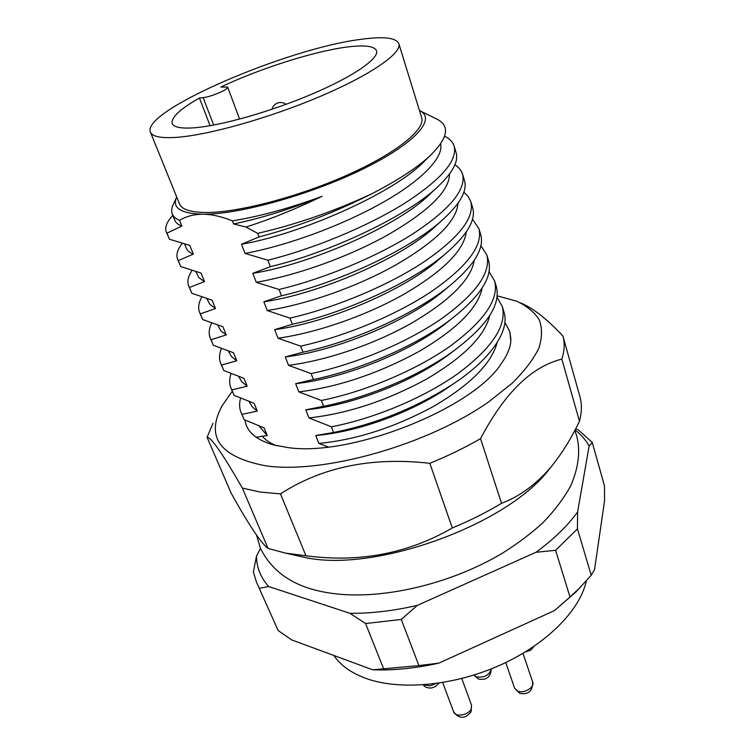 <?xml version="1.0" encoding="UTF-8"?>
<svg xmlns="http://www.w3.org/2000/svg" width="755" height="755" viewBox="0 0 755 755"><rect width="100%" height="100%" fill="white"/><g stroke="black" fill="none" stroke-linecap="round" stroke-linejoin="round"><path stroke-width="1.13" d="M586.314 580.963C579.934 610.587 545.959 644.902 499.017 665.636C452.103 686.361 397.951 690.693 364.505 677.886C350.556 672.488 340.354 665.023 333.899 655.491M504.878 322.319L509.804 331.511L510.927 339.448M497.083 297.243L502.311 306.549C506.935 325.584 492.213 347.885 458.143 373.451C423.715 397.989 374.159 418.572 331.398 426.811L333.559 432.492C375.188 424.187 414.25 408.54 450.763 385.55C490.24 360.333 510.248 330.586 503.962 312.041L502.311 306.549M489.108 271.706L494.676 281.115C499.102 299.499 484.021 321.356 449.452 346.687C414.523 371.035 364.429 391.798 321.366 400.471L323.574 406.275C366.335 397.885 416.637 377.066 451.188 352.708C486.012 327.236 501.065 305.237 496.356 286.711L494.676 281.115M480.926 245.686L486.899 255.19C491.109 272.895 475.669 294.29 440.58 319.374C405.152 343.516 354.491 364.457 311.117 373.593L313.372 379.51C359.673 370.129 415.561 345.998 450.093 319.988C480.076 296.791 492.911 277.094 488.608 260.89L486.899 255.19M472.517 219.186L478.963 228.765C482.964 245.762 467.147 266.666 431.52 291.487C395.563 315.411 344.337 336.532 300.66 346.149L302.963 352.189C352.642 341.77 413.929 314.363 447.857 287.268C473.687 266.241 484.644 248.669 480.709 234.578L478.963 228.765M463.853 192.195L468.298 196.659L470.875 201.821C474.65 218.072 458.445 238.476 422.272 263.014C385.786 286.702 333.974 308.002 289.977 318.119L292.327 324.291C345.205 312.768 411.39 282.408 444.478 254.633C466.835 235.636 476.235 220.007 472.658 207.748L470.875 201.821M454.916 164.703C458.927 167.383 461.494 170.592 462.636 174.348C466.165 189.826 449.565 209.682 412.825 233.927C375.782 257.37 323.385 278.85 279.067 289.486L281.473 295.79C337.494 283.04 408.228 250.028 440.363 221.819C459.625 204.822 467.656 191.015 464.448 180.388L462.636 174.348M444.563 136.353L445.525 136.646C450.14 139.222 453.047 142.44 454.217 146.319C457.511 160.994 440.495 180.294 403.179 204.209C365.571 227.397 312.551 249.065 267.921 260.23L270.375 266.675C329.52 252.595 404.576 217.176 435.588 188.797C452.085 173.754 458.908 161.655 456.067 152.491L454.217 146.319M371.432 193.931C334.371 211.258 296.451 224.405 257.682 233.361L259.041 236.919C296.923 227 334.389 212.674 371.432 193.931C396.62 181.021 415.826 168.61 429.029 156.7C448.451 138.071 450.716 125.377 435.814 118.601L420.252 110.938M176.349 197.791L173.48 204.048C171.555 207.814 171.149 211.126 172.282 213.986C173.348 216.609 175.773 218.723 179.558 220.337L181.889 226.056L166.94 233.191L166.279 231.945L169.441 239.222L189.769 245.403L193.318 254.105L178.293 260.617L177.595 259.267C175.915 254.831 177.444 249.546 182.181 243.412M193.318 254.105C189.618 252.614 187.268 250.632 186.258 248.14L184.607 244.091M177.595 259.267L180.738 266.534L201.038 273.055L204.511 281.587L189.42 287.504L188.684 286.051C186.976 281.587 188.089 276.396 192.015 270.479M204.511 281.587L198.942 277.717L195.885 271.658M188.684 286.051L191.827 293.299L212.079 300.16L215.486 308.521L200.339 313.863L199.565 312.315C197.829 307.842 198.593 302.736 201.859 297.017M215.486 308.521L209.805 304.293L206.936 298.669M199.565 312.315L202.689 319.554L222.914 326.726L226.255 334.918L211.041 339.712L210.23 338.07C208.484 333.597 208.956 328.585 211.655 323.036M226.255 334.918L220.951 330.926L217.77 325.141M210.23 338.07L213.354 345.29L233.522 352.774L236.796 360.805L221.536 365.061L220.686 363.334C218.941 358.88 219.177 353.953 221.394 348.555M236.796 360.805L231.417 356.511L228.397 351.103M220.686 363.334L223.801 370.535L243.931 378.312L247.149 386.192L231.832 389.939L230.954 388.127C229.199 383.691 229.237 378.85 231.049 373.602M247.149 386.192L241.675 381.624L238.816 376.566M230.954 388.127L234.059 395.309L254.142 403.359L257.295 411.088L241.94 414.344L241.024 412.447C239.278 408.049 239.137 403.293 240.609 398.178M257.295 411.088L252.312 406.907L249.037 401.537M241.024 412.447L244.12 419.61L264.156 427.934L267.242 435.522L256.143 437.268M267.242 435.522L259.059 426.037M233.606 223.942L232.408 220.856C259.72 216.449 289.58 208.286 321.998 196.347C290.477 209.144 261.013 218.346 233.606 223.942L245.988 227.029L257.682 233.361M440.609 143.903C443.94 157.389 421.441 180.974 381.218 203.35C339.523 226.679 286.07 245.8 245.064 253.425L241.506 244.28L259.041 236.919M426.707 158.975L421.262 164.316C389.325 194.847 300.16 234.116 241.506 244.28M449.489 174.065C449.47 190.704 429.057 210.909 388.249 234.673C347.404 257.502 296.158 275.481 256.275 282.294L252.793 273.338L270.375 266.675M433.059 191.194L426.934 196.998C393.468 227.765 309.022 264.505 252.793 273.338M457.992 203.255C456.766 220.885 436.107 241.421 396.016 264.854C355.954 287.334 306.313 304.454 267.251 310.55L263.844 301.783L281.473 295.79M439.589 222.47L432.058 229.407C397.224 260.116 317.619 294.148 263.844 301.783M466.25 231.993C463.947 250.5 443.1 271.29 403.717 294.375C364.429 316.487 316.279 332.795 278.01 338.231L274.669 329.642L292.327 324.291M444.421 254.68L436.579 261.57C400.527 291.94 325.952 323.065 274.669 329.642M474.282 260.296C471.007 279.558 450.027 300.547 411.333 323.272C372.8 344.978 326.056 360.531 288.542 365.344L285.267 356.926L302.963 352.189M448.612 286.683L440.401 293.535C403.236 323.3 334.012 351.264 285.267 356.926M482.105 288.174C477.934 308.087 456.86 329.208 418.855 351.547C378.359 373.536 338.353 386.994 298.857 391.902L295.658 383.663L313.372 379.51M452.009 318.544L443.166 325.537C405.142 354.255 341.685 378.802 295.658 383.663M489.721 315.618C484.738 336.098 463.589 357.304 426.273 379.236C386.683 400.735 347.574 413.636 308.965 417.93L305.832 409.852L323.574 406.275M454.368 350.443L444.884 357.483C406.567 384.569 348.98 405.737 305.832 409.852M497.139 342.657C491.42 363.608 470.233 384.852 433.578 406.369C394.865 427.368 356.634 439.721 318.874 443.44L315.798 435.522L333.559 432.492M455.576 382.332L445.224 389.486C409.04 413.145 360.579 430.473 321.347 434.955L315.798 435.522M232.408 220.856C221.734 216.543 211.862 214.326 202.793 214.203C238.797 214.665 310.966 194.611 363.231 168.894C415.731 143.195 436.881 118.507 419.459 110.532M321.998 196.347C295.932 208.956 270.592 219.186 245.988 227.029M181.889 226.056C178.246 224.773 175.962 222.989 175.028 220.696L172.282 213.986M166.279 231.945C164.599 227.444 166.789 221.904 172.829 215.317M244.12 419.61L241.94 414.344M234.059 395.309L231.832 389.939M223.801 370.535L221.536 365.061M213.354 345.29L211.041 339.712M202.689 319.554L200.339 313.863M191.827 293.299L189.42 287.504M180.738 266.534L178.293 260.617M169.441 239.222L166.94 233.191M267.921 260.23L245.064 253.425M279.067 289.486L256.275 282.294M289.977 318.119L267.251 310.55M300.66 346.149L278.01 338.231M311.117 373.593L288.542 365.344M321.366 400.471L298.857 391.902M331.398 426.811L308.965 417.93M328.217 446.979L318.874 443.44M575.074 429.935C581.095 434.578 585.776 439.957 589.117 446.073L577.603 511.994C567.628 525.791 553.764 539.221 536.012 552.273L417.288 605.387C393.402 610.899 370.95 613.532 349.924 613.305L268.695 586.531C260.683 577.584 256.615 567.458 256.483 556.142L260.475 548.413M575.754 428.632L578.613 430.123L592.269 442.468L604.462 485.89L604.566 500.773L594.553 569.525L591.212 575.253L579.142 588.494L570.006 597.016L555.605 550.301L577.443 528.877L591.212 575.253M580.859 586.767L575.244 592.599L554.472 610.587L438.863 663.135C415.486 668.317 393.43 670.544 372.706 669.808L291.808 639.966L278.17 630.585L256.492 582.162L253.378 571.969L256.483 556.142M256.492 582.162L278.17 630.585M383.757 669.128L365.59 623.526L401.264 619.459L418.912 665.589L372.706 669.808M259.663 588.192L268.695 586.531M349.924 613.305L365.59 623.526M401.264 619.459L417.288 605.387M536.012 552.273L555.605 550.301M577.443 528.877L577.603 511.994M589.117 446.073L592.269 442.468M438.863 663.135L418.912 665.589M570.006 597.016L554.472 610.587M176.698 196.97C171.838 207.88 180.539 213.627 202.793 214.203C193.818 214.307 186.07 216.355 179.558 220.337M175.906 137.401C160.739 138.325 152.246 136.57 150.424 132.125C140.987 111.004 287.438 48.301 361.267 39.298C383.587 36.24 396.111 37.693 398.838 43.667C402.17 52.982 371.149 74.764 320.186 96.423C269.337 118.082 207.663 135.362 175.906 137.401M398.838 43.667L421.658 117.638C425.716 129.36 396.337 153.237 347.064 175.16C297.904 197.093 237.532 212.759 205.719 212.495C190.515 212.315 181.766 209.446 179.492 203.869L150.424 132.125M199.443 97.999L203.161 97.612C210.805 97.017 229.199 89.109 227.67 87.099L220.781 87.051C259.711 68.62 313.495 51.425 346.517 47.103C364.363 44.753 374.357 45.979 376.518 50.774C379.274 58.465 353.708 76.321 312.268 93.979C270.903 111.627 220.592 125.868 194.026 127.812C181.021 128.718 173.754 127.284 172.215 123.527C170.866 117.638 179.935 109.135 199.443 97.999L210.069 125.717M509.804 331.511L510.824 341.279C510.21 348.168 506.992 355.68 501.188 363.797C472.498 408.861 349.697 457.36 287.381 447.488L273.433 444.893C256.011 439.91 246.545 431.624 245.016 420.035M276.302 445.61C270.016 443.157 265.345 439.995 262.278 436.135M232.257 391.279L222.036 405.888C205.322 437.051 219.865 457.02 265.666 465.807C323.395 474.348 428.283 444.77 489.174 401.518L512.06 383.323C524.423 371.13 533.341 359.437 538.806 348.263C542.25 337.598 542.383 328.066 539.193 319.676C534.266 312.041 526.66 305.85 516.373 301.085L497.234 295.866M207.078 437.334L231.2 493.26C248.659 524.697 260.956 543.081 268.072 548.432L285.569 553.141L305.954 555.765L280.473 493.874L259.909 492.005L242.364 488.089C222.763 453.906 210.994 436.985 207.078 437.334L212.976 423.31M520.676 302.944C532.841 307.936 546.913 318.95 562.89 335.956L562.928 336.117C564.882 343.006 564.523 350.679 561.852 359.125L579.453 421.196C581.86 412.258 582.02 404.067 579.915 396.63L579.868 396.46M480.548 438.655L501.528 503.33C486.324 512.456 469.912 520.657 452.292 527.953L429.831 463.315C447.941 455.916 464.853 447.696 480.548 438.655C504.482 393.072 531.577 366.571 561.852 359.125M268.072 548.432L242.364 488.089M552.339 465.363L548.819 469.78C505.831 525.942 372.319 573.489 303.51 557.124L303.378 557.105M579.453 421.196C571.393 438.287 561.994 453.453 551.254 466.684C536.512 484.097 519.94 496.309 501.528 503.33M452.292 527.953C408.059 553.604 359.276 562.881 305.954 555.765M280.473 493.874C322.253 466.92 372.045 456.728 429.831 463.315M203.161 97.612L213.646 125.066M517.949 691.221C524.253 693.741 534.861 687.267 532.719 682.237C532.624 691.146 528.302 694.845 519.761 693.335L514.627 688.258L517.949 691.221M471.545 705.179L471.092 711.786C465.108 719.081 459.304 719.128 453.68 711.927C455.246 717.41 468.279 715.315 471.111 709.105L471.545 705.179L461.777 678.528M423.725 684.842L430.048 685.851L435.711 683.605M473.998 675.045L476.613 676.933C484.701 677.763 489.57 675.093 491.222 668.911M421.262 164.316L429.029 156.7M426.934 196.998L435.588 188.797M432.058 229.407L440.363 221.819M436.579 261.57L444.478 254.633M440.401 293.535L447.857 287.268M443.166 325.537L450.093 319.988M444.884 357.483L451.188 352.708M320.044 435.05L321.347 434.955M445.224 389.486L450.763 385.55M575.244 592.599L579.142 588.494M227.67 87.099L239.59 119.101M286.07 104.322C283.418 102.463 280.577 102.029 277.557 103.029C274.678 104.171 272.8 106.257 271.932 109.296M562.928 336.117L579.915 396.63M548.819 469.78L551.254 466.684M303.51 557.124L285.72 553.17M574.829 430.407L576.631 435.729C580.595 450.669 578.66 467.279 570.837 485.569C563.721 498.64 554.113 511.314 542.005 523.574C530.369 534.03 517.213 543.874 502.547 553.113C449.508 584.851 378.519 601.103 328.35 592.798C295.233 587.635 272.602 572.809 260.437 548.328L256.54 535.144M534.125 646.28L530.68 650.244L525.376 651.914M523.007 653.339L532.719 682.237M505.765 662.531L514.627 688.258M442.666 682.567L453.68 711.927M438.853 683.162L435.711 686.399L431.634 687.965C427.557 688.267 424.791 687.229 423.329 684.87M491.278 668.892C490.674 677.122 486.399 680.491 478.453 679.009L473.951 675.064"/></g></svg>

